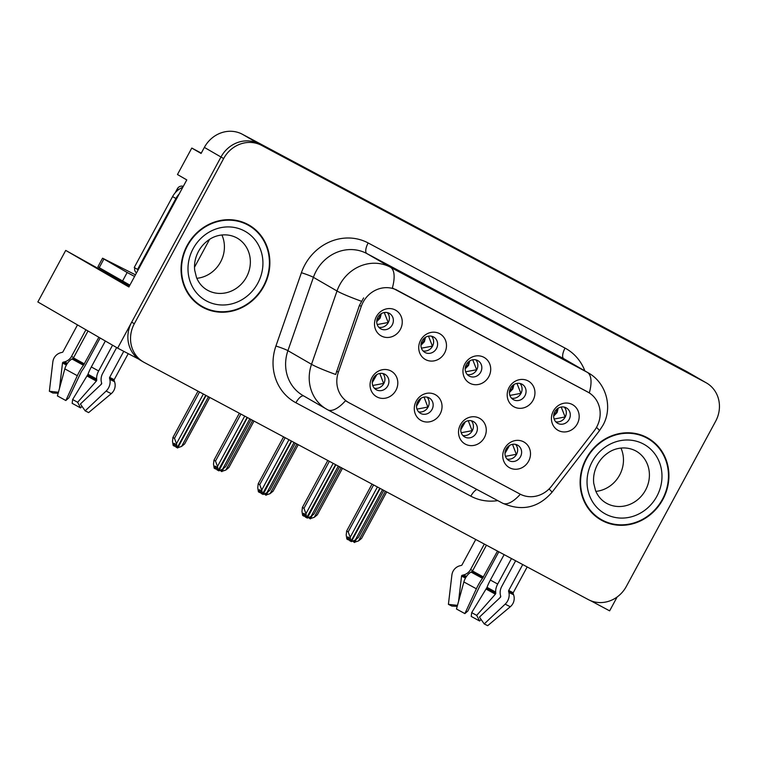 <?xml version="1.0" encoding="UTF-8"?>
<svg xmlns="http://www.w3.org/2000/svg" width="757" height="757" viewBox="0 0 757 757"><rect width="100%" height="100%" fill="white"/><g stroke="black" fill="none" stroke-linecap="round" stroke-linejoin="round"><path stroke-width="1.14" d="M466.331 364.495A8.847 8.147 120.1 0 0 469.085 375.992A8.847 8.147 120.1 0 0 480.695 372.17A8.847 8.147 120.1 0 0 477.941 360.673A8.847 8.147 120.1 0 0 466.331 364.495M475.765 359.83A8.847 8.147 -59.9 0 1 476.711 369.861A8.847 8.147 -59.9 0 1 467.268 374.526M464.864 363.862A14.752 13.579 120.1 0 0 469.823 383.231A14.752 13.579 120.1 0 0 488.814 376.655A14.752 13.579 120.1 0 0 483.855 357.285A14.752 13.579 120.1 0 0 464.864 363.862M461.884 425.425A8.847 8.147 120.1 0 0 464.637 436.921A8.847 8.147 120.1 0 0 476.257 433.099A8.847 8.147 120.1 0 0 473.503 421.611A8.847 8.147 120.1 0 0 461.884 425.425M471.327 420.769A8.847 8.147 -59.9 0 1 472.264 430.79A8.847 8.147 -59.9 0 1 462.82 435.455M460.417 424.791A14.752 13.579 120.1 0 0 465.385 444.16A14.752 13.579 120.1 0 0 484.366 437.584A14.752 13.579 120.1 0 0 479.408 418.214A14.752 13.579 120.1 0 0 460.417 424.791M510.559 388.114A8.847 8.147 120.1 0 0 513.312 399.611A8.847 8.147 120.1 0 0 524.932 395.788A8.847 8.147 120.1 0 0 522.179 384.301A8.847 8.147 120.1 0 0 510.559 388.114M520.002 383.458A8.847 8.147 -59.9 0 1 520.939 393.479A8.847 8.147 -59.9 0 1 511.495 398.144M509.092 387.48A14.752 13.579 120.1 0 0 514.06 406.85A14.752 13.579 120.1 0 0 533.051 400.273A14.752 13.579 120.1 0 0 528.083 380.903A14.752 13.579 120.1 0 0 509.092 387.48M554.796 411.742A8.847 8.147 120.1 0 0 557.549 423.229A8.847 8.147 120.1 0 0 569.16 419.416A8.847 8.147 120.1 0 0 566.406 407.919A8.847 8.147 120.1 0 0 554.796 411.742M564.23 407.077A8.847 8.147 -59.9 0 1 565.176 417.107A8.847 8.147 -59.9 0 1 555.733 421.763M553.329 411.108A14.752 13.579 120.1 0 0 558.288 430.468A14.752 13.579 120.1 0 0 577.279 423.892A14.752 13.579 120.1 0 0 572.32 404.522A14.752 13.579 120.1 0 0 553.329 411.108M422.094 340.877A8.847 8.147 120.1 0 0 424.847 352.374A8.847 8.147 120.1 0 0 436.467 348.551A8.847 8.147 120.1 0 0 433.714 337.054A8.847 8.147 120.1 0 0 422.094 340.877M431.537 336.212A8.847 8.147 -59.9 0 1 432.474 346.242A8.847 8.147 -59.9 0 1 423.031 350.907M420.627 340.243A14.752 13.579 120.1 0 0 425.595 359.613A14.752 13.579 120.1 0 0 444.586 353.036A14.752 13.579 120.1 0 0 439.618 333.667A14.752 13.579 120.1 0 0 420.627 340.243M377.866 317.259A8.847 8.147 120.1 0 0 380.62 328.756A8.847 8.147 120.1 0 0 392.23 324.933A8.847 8.147 120.1 0 0 389.477 313.436A8.847 8.147 120.1 0 0 377.866 317.259M387.3 312.594A8.847 8.147 -59.9 0 1 388.246 322.624A8.847 8.147 -59.9 0 1 378.803 327.289M376.399 316.625A14.752 13.579 120.1 0 0 381.358 335.994A14.752 13.579 120.1 0 0 400.349 329.418A14.752 13.579 120.1 0 0 395.391 310.048A14.752 13.579 120.1 0 0 376.399 316.625M373.419 378.188A8.847 8.147 120.1 0 0 376.172 389.685A8.847 8.147 120.1 0 0 387.792 385.862A8.847 8.147 120.1 0 0 385.039 374.365A8.847 8.147 120.1 0 0 373.419 378.188M382.862 373.523A8.847 8.147 -59.9 0 1 383.799 383.553A8.847 8.147 -59.9 0 1 374.355 388.218M371.952 377.554A14.752 13.579 120.1 0 0 376.92 396.923A14.752 13.579 120.1 0 0 395.911 390.347A14.752 13.579 120.1 0 0 390.943 370.977A14.752 13.579 120.1 0 0 371.952 377.554M417.656 401.806A8.847 8.147 120.1 0 0 420.409 413.303A8.847 8.147 120.1 0 0 432.02 409.48A8.847 8.147 120.1 0 0 429.266 397.983A8.847 8.147 120.1 0 0 417.656 401.806M427.09 397.151A8.847 8.147 -59.9 0 1 428.036 407.171A8.847 8.147 -59.9 0 1 418.593 411.836M416.189 401.172A14.752 13.579 120.1 0 0 421.147 420.542A14.752 13.579 120.1 0 0 440.139 413.965A14.752 13.579 120.1 0 0 435.18 394.596A14.752 13.579 120.1 0 0 416.189 401.172M506.121 449.052A8.847 8.147 120.1 0 0 508.874 460.54A8.847 8.147 120.1 0 0 520.485 456.726A8.847 8.147 120.1 0 0 517.731 445.23A8.847 8.147 120.1 0 0 506.121 449.052M515.555 444.387A8.847 8.147 -59.9 0 1 516.501 454.418A8.847 8.147 -59.9 0 1 507.058 459.073M504.654 448.418A14.752 13.579 120.1 0 0 509.612 467.779A14.752 13.579 120.1 0 0 528.604 461.202A14.752 13.579 120.1 0 0 523.645 441.842A14.752 13.579 120.1 0 0 504.654 448.418M363.114 302.175A26.542 24.432 120.1 0 0 361.25 306.405L338.37 372.207A26.542 24.432 120.1 0 0 348.504 402.469A26.542 24.432 120.1 0 0 349.166 402.838L519.964 494.037A26.542 24.432 120.1 0 0 551.626 486.079L594.217 430.809A26.542 24.432 120.1 0 0 588.473 392.438A26.542 24.432 120.1 0 0 587.801 392.069L397.302 290.338A26.542 24.432 120.1 0 0 363.114 302.175M590.413 600.585L609.64 610.852L617.135 596.989M117.647 348.135L37.85 301.958L65.717 250.416L128.898 286.969L186.78 179.911L177.469 174.526L191.786 148.06L201.088 153.444L204.362 147.397A29.495 27.148 120.1 0 1 242.344 134.244L686.429 371.375A29.495 27.148 120.1 0 1 687.167 371.791L703.792 381.405A29.495 27.148 120.1 0 0 703.054 380.998L258.97 143.858A29.495 27.148 120.1 0 0 220.987 157.011L117.647 348.135L138.682 359.102M191.786 148.06L201.267 153.122M194.502 267.24L209.538 239.439M65.717 250.416L129.466 285.919M187.14 245.495A47.189 43.442 120.1 0 0 201.826 306.803A47.189 43.442 120.1 0 0 263.786 286.42A47.189 43.442 120.1 0 0 249.1 225.113A47.189 43.442 120.1 0 0 187.14 245.495M200.51 306.008A47.189 43.442 120.1 0 0 206.396 308.544M586.192 458.581A47.189 43.442 120.1 0 0 600.878 519.889A47.189 43.442 120.1 0 0 662.839 499.506A47.189 43.442 120.1 0 0 648.153 438.199A47.189 43.442 120.1 0 0 586.192 458.581M599.563 519.094A47.189 43.442 120.1 0 0 605.449 521.63M345.533 400.68A34.415 13.437 -61.9 0 1 327.677 409.783A34.415 13.437 -61.9 0 1 327.516 409.698A39.326 36.204 -59.9 0 1 326.522 409.149A39.326 36.204 -59.9 0 1 311.524 364.316L337.016 291A39.326 36.204 -59.9 0 1 339.779 284.736A39.326 36.204 -59.9 0 1 390.413 267.202A34.415 13.437 118.1 0 1 392.363 287.963L586.817 391.483M589.306 392.94A34.415 13.437 -61.9 0 0 587.309 372.33L390.413 267.202L366.804 253.538A39.326 36.204 120.1 0 0 316.171 271.072A39.326 36.204 120.1 0 0 313.407 277.336L287.915 350.661L311.524 364.316A34.415 2.754 19.2 0 0 335.682 374.478L359.443 305.355L363.625 297.917M706.461 382.947L703.792 381.405A29.495 27.148 120.1 0 0 703.054 380.998L258.97 143.858A29.495 27.148 120.1 0 0 220.987 157.011L131.68 322.189A29.495 27.148 120.1 0 0 140.859 360.512L143.518 362.054A29.495 27.148 120.1 0 0 144.265 362.471L588.34 599.601A29.495 27.148 120.1 0 0 626.323 586.448L715.639 421.271A29.495 27.148 120.1 0 0 706.461 382.947A29.495 27.148 120.1 0 0 705.713 382.531L261.629 145.401A29.495 27.148 120.1 0 0 223.646 158.554L134.339 323.731A29.495 27.148 120.1 0 0 143.518 362.054M347.51 401.882L346.848 401.503M651.928 441.293A47.189 43.442 120.1 0 0 646.809 437.451M252.885 228.207A47.189 43.442 120.1 0 0 247.757 224.365M505.449 456.348L516.312 454.295L512.517 444.331M377.412 486.959L350.198 537.29L350.87 541.359L349.535 540.593L349.053 537.688L347.728 536.921L348.211 539.817L349.422 539.921M380.128 488.416L351.352 541.624L355.307 540.025L358.345 537.527L383.827 490.394M382.522 489.694L355.307 540.025M373.598 484.925L348.192 531.916L346.668 531.036L346.204 534.981L346.876 539.05L348.211 539.817M350.87 541.359L379.806 488.237M372.037 484.092L346.583 531.168L372.047 484.102M348.192 531.916L350.198 537.29M353.841 540.678L354.267 542.334L355.61 539.836M354.096 542.239L352.715 541.179M354.267 542.315L358.534 540.905L361.572 538.407L386.704 491.927M356.244 539.419L354.579 542.504M358.534 540.905L385.398 491.227M565.176 417.098L561.192 407.02M564.977 416.993L554.124 419.037M461.212 432.73L472.075 430.676L468.28 420.712M333.175 463.341L305.96 513.672L306.632 517.741L305.308 516.974L304.825 514.069L303.491 513.303L303.973 516.198L305.194 516.302M335.89 464.789L307.285 518.091L311.07 516.406L314.108 513.908L339.6 466.776M338.284 466.075L311.07 516.406M329.371 461.306L303.964 508.297L302.431 507.417L301.967 511.363L302.649 515.432L303.973 516.198M306.632 517.741L335.569 464.618M327.8 460.474L302.346 507.55L327.809 460.474M303.964 508.297L305.96 513.672M416.984 409.111L427.847 407.058L424.052 397.084M288.947 439.722L261.733 490.053L262.405 494.122L261.07 493.356L260.588 490.451L259.263 489.684L259.746 492.58L260.957 492.684M291.663 441.17L263.058 494.472L266.843 492.788L269.88 490.29L295.362 443.148M294.057 442.448L266.843 492.788M285.134 437.688L259.727 484.679L258.203 483.799L257.74 487.745L258.411 491.813L259.746 492.58M262.405 494.122L291.341 441M258.203 483.799L283.582 436.855L258.203 483.799M259.727 484.679L261.733 490.053M372.747 385.483L383.61 383.43L379.815 373.466M244.71 416.104L217.496 466.435L218.167 470.504L216.843 469.728L216.36 466.832L215.026 466.066L215.508 468.962L216.729 469.056M247.425 417.552L218.82 470.854L222.605 469.16L225.643 466.672L251.135 419.529M249.819 418.829L222.605 469.16M240.906 414.07L215.499 461.06L213.966 460.18L213.502 464.126L214.184 468.195L215.508 468.962M218.167 470.504L247.104 417.381M213.966 460.18L239.344 413.237L213.966 460.18M215.499 461.06L217.496 466.435M309.604 517.059L310.029 518.706L311.382 516.217M309.868 518.621L308.487 517.561M310.039 518.696L314.297 517.286L317.334 514.788L342.476 468.309M312.016 515.801L310.351 518.886M314.297 517.286L341.161 467.608M520.939 393.479L516.955 383.402M520.75 393.375L509.887 395.419M265.376 493.441L265.802 495.087L267.145 492.599M265.631 495.002L264.25 493.933M265.802 495.078L270.069 493.668L273.107 491.17L298.239 444.69M267.779 492.182L266.123 495.258M270.069 493.668L296.933 443.99M476.711 369.861L472.728 359.774M476.513 369.757L465.659 371.791M221.139 469.823L221.564 471.469L222.918 468.971M221.404 471.384L220.022 470.315M221.574 471.46L225.841 470.05L228.869 467.552L254.011 421.072M223.552 468.564L221.886 471.639M225.841 470.05L252.696 420.372M432.484 346.242L428.49 336.155M432.285 346.138L421.422 348.173M203.359 394.019L176.495 443.697L177.166 447.766L205.753 395.296M177.166 447.766L175.842 446.99L175.359 444.094L174.025 443.328L174.507 446.223L173.173 445.457L172.501 441.388L172.965 437.442L197.993 391.151L172.88 437.574L174.489 438.322L176.495 443.697M177.337 447.841L181.604 446.422L184.642 443.933L209.774 397.444M206.065 395.466L177.658 448.021M199.545 391.984L174.489 438.322M174.507 446.223L175.728 446.318M181.604 446.422L208.468 396.744M388.246 322.624L384.263 312.537M388.048 322.52L377.194 324.554M135.456 274.829L102.564 258.194L97.89 266.843L99.224 267.675L103.898 259.026L102.564 258.194M77.507 324.904L62.954 351.825A0.984 0.975 113.9 0 1 62.32 352.317L61.033 352.63A10.816 10.683 -66.1 0 0 52.839 361.931L49.366 391.255L58.421 392.268M98.845 337.253L83.469 365.252A10.816 1.656 118.5 0 0 77.328 375.709L65.831 400.519L57.418 395.92L64.828 368.867A10.816 6.236 -61.1 0 1 72.01 358.988L72.946 358.468A0.984 0.568 118.9 0 0 73.457 357.91L88.02 330.989M114.411 276.466L110.191 274.025M116.654 347.558L102.63 373.504A10.816 8.838 -62.6 0 0 101.372 382.001L101.656 383.184A0.984 0.804 117.4 0 1 101.315 384.253L80.393 404.03L85.172 410.852L106.103 391.076A10.816 8.838 -62.6 0 0 109.831 379.333L109.547 378.159A0.984 0.804 117.4 0 1 109.661 377.383L123.722 351.38M128.179 353.756L114.184 379.654A0.984 0.975 -66.1 0 0 114.118 380.449L114.553 381.708A10.816 10.683 113.9 0 1 111.251 393.659L88.635 412.593L85.172 410.852M59.51 388.284L62.509 363.01A0.984 0.975 113.9 0 1 63.247 362.168L64.534 361.855A10.816 10.683 -66.1 0 0 71.489 356.462L85.919 329.778M65.831 400.519L68.849 397.86L81.472 371.384A10.816 1.656 118.5 0 0 85.806 364.524L100.142 338M112.566 345.192L98.637 370.958A10.816 6.236 118.9 0 0 96.65 379.002L96.735 380.052A0.984 0.568 -61.1 0 1 96.338 381.083L77.649 402.279L72.634 399.535L88.001 374.27A10.816 1.656 -61.5 0 1 91.323 366.965L105.355 341.019M66.976 364.032L66.966 364.032A0.984 0.804 -62.6 0 0 66.256 364.902L66.162 365.461M77.649 402.279L80.583 407.928L72.17 403.33L72.634 399.535M58.157 393.243L52.829 392.997L49.366 391.255M80.583 407.928L82.002 406.32M100.747 384.793A10.816 6.236 118.9 0 0 101.665 383.231M129.892 285.124L99.224 267.675M122.492 281.14L127.167 272.492L103.898 259.026M127.167 272.492L134.576 276.475M138.228 269.719A19.663 18.102 120.1 0 0 137.566 269.426L175.908 198.504A19.663 18.102 -59.9 0 1 179.163 194.01M182.815 187.253A19.663 18.102 120.1 0 0 172.577 196.583L134.235 267.495L137.566 269.426M138.162 269.842A19.663 18.102 120.1 0 0 137.689 269.473M475.756 539.476L461.997 564.921A0.984 0.975 113.9 0 1 461.373 565.403L460.076 565.725A10.816 10.683 -66.1 0 0 451.891 575.017L448.409 604.351L457.465 605.354M497.491 551.087L482.521 578.348A10.816 1.656 118.5 0 0 476.38 588.795L464.874 613.605L456.471 609.007L463.871 581.953A10.816 6.236 -61.1 0 1 471.062 572.074L471.99 571.554A0.984 0.568 118.9 0 0 472.51 570.996L486.458 545.191M515.64 560.776L501.683 586.59A10.816 8.838 -62.6 0 0 500.424 595.097L500.708 596.27A0.984 0.804 117.4 0 1 500.368 597.339L479.446 617.116L484.225 623.938L505.156 604.162A10.816 8.838 -62.6 0 0 508.884 592.419L508.6 591.245A0.984 0.804 117.4 0 1 508.713 590.469L522.727 564.561M527.184 566.936L513.227 592.74A0.984 0.975 -66.1 0 0 513.161 593.535L513.606 594.794A10.816 10.683 113.9 0 1 510.303 606.745L487.688 625.679L484.225 623.938M458.562 601.37L461.552 576.105A0.984 0.975 113.9 0 1 462.3 575.254L463.587 574.942A10.816 10.683 -66.1 0 0 470.542 569.557L484.329 544.056M464.874 613.605L467.902 610.956L480.525 584.47A10.816 1.656 118.5 0 0 484.858 577.61L498.816 551.796M511.477 558.552L497.69 584.054A10.816 6.236 118.9 0 0 495.693 592.088L495.778 593.138A0.984 0.568 -61.1 0 1 495.39 594.169L476.702 615.375L471.687 612.631L487.044 587.356A10.816 1.656 -61.5 0 1 490.375 580.051L504.124 554.626M462.3 575.254L466.019 577.118A0.984 0.804 -62.6 0 0 465.309 577.988L465.205 578.547M476.702 615.375L479.635 621.014L471.223 616.416L471.687 612.631M457.2 606.329L451.872 606.083L448.409 604.351M479.635 621.014L481.045 619.406M499.8 597.879A10.816 6.236 118.9 0 0 500.718 596.317M187.537 245.703A46.697 42.988 -59.9 0 1 248.854 225.539A46.697 42.988 -59.9 0 1 263.389 286.212A46.697 42.988 -59.9 0 1 202.072 306.377A46.697 42.988 -59.9 0 1 187.537 245.703M241.871 221.829A46.697 42.988 -59.9 0 1 246.195 223.996L248.854 225.539M221.896 234.982A29.987 27.602 -59.9 0 1 220.552 262.026A29.987 27.602 -59.9 0 1 196.829 278.302M202.072 306.377L199.413 304.834A46.697 42.988 -59.9 0 1 195.382 302.166M175.104 192.903L177.327 188.786A4.921 4.523 -59.9 0 1 183.27 186.421M136.525 272.861A4.921 4.523 -59.9 0 1 134.774 267.808M586.59 458.789A46.697 42.988 -59.9 0 1 647.907 438.625A46.697 42.988 -59.9 0 1 662.441 499.298A46.697 42.988 -59.9 0 1 601.124 519.463A46.697 42.988 -59.9 0 1 586.59 458.789M640.914 434.925A46.697 42.988 -59.9 0 1 645.248 437.082L647.907 438.625M620.948 448.068A29.987 27.602 -59.9 0 1 619.605 475.112A29.987 27.602 -59.9 0 1 595.882 491.388M601.124 519.463L598.465 517.93A46.697 42.988 -59.9 0 1 594.434 515.252M361.25 306.405L359.443 305.355M204.362 147.397L223.646 158.554M242.344 134.244L261.629 145.401M686.429 371.375L705.713 382.531M587.801 392.069L586.145 391.104M397.302 290.338L395.637 289.382M338.37 372.207L336.562 371.157M565.053 348.097A9.832 3.842 -61.9 0 0 563.7 358.676L366.804 253.538A9.832 3.842 -61.9 0 1 368.157 242.959L565.053 348.097A49.158 45.25 -59.9 0 1 584.868 370.902M564.694 359.225A39.326 36.204 120.1 0 0 563.7 358.676L587.309 372.33A39.326 36.204 -59.9 0 1 588.303 372.889L564.694 359.225M361.363 301.229A34.415 2.754 19.2 0 1 337.016 291L313.407 277.336A9.832 0.785 -160.8 0 0 301.409 272.719A49.158 45.25 -59.9 0 1 368.157 242.959M520.333 494.226A34.415 13.437 118.1 0 1 502.601 503.197A34.415 13.437 118.1 0 1 502.44 503.112M549.062 488.984A34.415 1.921 37.6 0 1 551.929 492.372C538.199 507.938 521.762 511.552 502.601 503.197L327.677 409.783L302.914 395.485A39.326 36.204 120.1 0 1 287.915 350.661A9.832 0.785 -160.8 0 0 275.917 346.034L301.409 272.719M596.488 427.364A34.415 1.921 37.6 0 1 599.383 430.78L551.929 492.372M497.756 500.614A49.158 45.25 -59.9 0 1 470.835 496.176L295.911 402.762A49.158 45.25 -59.9 0 1 275.917 346.034M134.339 323.731L131.68 322.189M303.689 395.939A9.832 3.842 -61.9 0 0 295.911 402.762M476.91 489.476A9.832 3.842 -61.9 0 0 470.835 496.176M509.556 445.438L504.976 453.471M505.051 452.355L508.647 446.053M558.202 408.137L557.105 412.556L553.651 416.132M557.294 408.761L556.348 412.13L553.727 415.006M465.328 421.819L460.739 429.853M460.814 428.736L464.42 422.434M421.091 398.191L416.511 406.235M416.587 405.118L420.192 398.816M376.863 374.573L372.274 382.616M372.349 381.5L375.955 375.198M513.975 384.518L512.868 388.937L509.414 392.514M513.066 385.143L512.111 388.511L509.499 391.388M469.737 360.9L468.64 365.319L465.186 368.896M468.829 361.524L467.883 364.893L465.262 367.76M425.51 337.281L424.403 341.7L420.958 345.277M424.601 337.906L423.646 341.265L421.034 344.142M381.273 313.663L380.175 318.082L376.721 321.659M380.364 314.287L379.418 317.647L376.797 320.523M73.457 357.91L84.424 363.909M109.661 377.383L114.184 379.654M73.656 357.541L71.489 356.462M98.637 370.958L91.323 366.965M96.65 379.002L88.001 374.27M67.458 363.313L64.534 361.855M96.735 380.052L87.717 375.112M66.966 364.032L63.247 362.168M96.338 381.083L87.225 376.097M66.256 364.902L62.509 363.01M106.103 391.076L111.251 393.659M64.828 368.867L77.328 375.709M109.831 379.333L114.553 381.708M72.01 358.988L83.469 365.252M109.547 378.159L114.118 380.449M72.946 358.468L84.036 364.533M172.577 196.583L175.908 198.504M472.51 570.996L483.477 576.995M508.713 590.469L513.227 592.74M472.709 570.627L470.542 569.557M497.69 584.054L490.375 580.051M495.693 592.088L487.044 587.356M466.501 576.399L463.587 574.942M495.778 593.138L486.76 588.198M495.39 594.169L486.278 589.183M465.309 577.988L461.552 576.105M505.156 604.162L510.303 606.745M463.871 581.953L476.38 588.795M508.884 592.419L513.606 594.794M471.062 572.074L482.521 578.348M508.6 591.245L513.161 593.535M471.99 571.554L483.08 577.619M246.489 277.034A29.987 27.602 120.1 0 0 237.159 238.077C226.788 232.361 215.395 235.077 208.913 239.846C204.551 242.798 201.069 246.668 198.448 251.438C195.259 257.503 194 263.739 194.681 270.154L196.489 277.488C198.76 283.014 202.308 287.187 207.115 289.988A29.987 27.602 120.1 0 0 246.489 277.034M193.13 248.693A39.818 36.658 -59.9 0 1 244.397 230.932A39.818 36.658 -59.9 0 1 257.796 283.222A39.818 36.658 -59.9 0 1 206.529 300.983A39.818 36.658 -59.9 0 1 193.13 248.693M177.327 188.786L178.68 189.572M645.541 490.12A29.987 27.602 120.1 0 0 636.211 451.163C625.84 445.457 614.447 448.163 607.966 452.932C603.603 455.884 600.112 459.754 597.5 464.533C594.311 470.589 593.053 476.825 593.725 483.24L595.541 490.574C597.812 496.1 601.351 500.273 606.168 503.074A29.987 27.602 120.1 0 0 645.541 490.12M592.173 461.779A39.818 36.658 -59.9 0 1 643.45 444.018A39.818 36.658 -59.9 0 1 656.849 496.308A39.818 36.658 -59.9 0 1 605.572 514.069A39.818 36.658 -59.9 0 1 592.173 461.779M588.473 392.438L586.779 391.454M348.504 402.469L345.495 400.727M599.383 430.78L602.865 425.425C613 407.843 606.442 382.834 588.303 372.889M105.952 271.564L105.46 272.482"/></g></svg>
